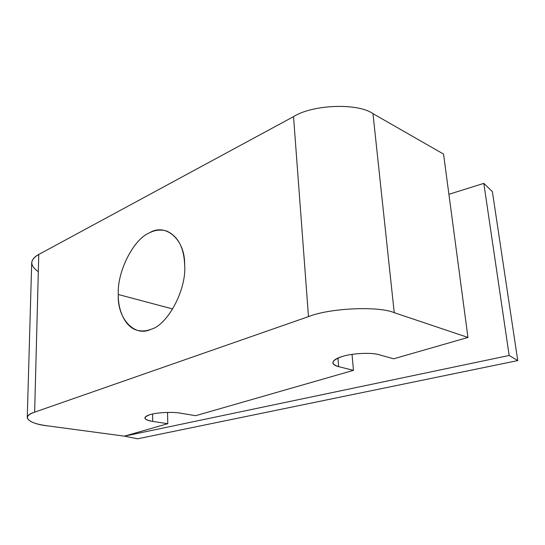 <?xml version="1.0" encoding="UTF-8"?>
<svg xmlns="http://www.w3.org/2000/svg" width="545" height="545" viewBox="0 0 545 545"><rect width="100%" height="100%" fill="white"/><g stroke="black" fill="none" stroke-linecap="round" stroke-linejoin="round"><path stroke-width="0.82" d="M184.632 264.775C183.951 247.444 177.956 236.203 166.641 231.039C160.782 229.329 155.073 229.922 149.507 232.831C133.389 239.132 116.971 272.023 118.292 294.491L172.765 308.988L118.292 294.491C117.911 310.882 125.677 328.083 138.042 330.474C142.422 331.408 146.762 330.999 151.067 329.255C167.846 324.956 186.887 288.918 184.632 264.775C186.887 288.918 167.846 324.956 151.067 329.255C134.22 337.73 117.011 318.014 118.292 294.491C116.971 272.023 133.389 239.132 149.507 232.831C165.421 222.68 185.252 239.248 184.632 264.775M38.32 271.676C29.505 265.476 29.655 259.74 38.77 254.467L293.53 116.637C312.68 104.442 357.908 102.787 372.978 113.66L443.555 154.078L467.957 337.45L393.667 358.794L379.088 354.747C372.112 352.288 351.586 353.269 342.219 356.512C336.163 358.338 333.029 360.449 332.811 362.847C333.199 364.537 335.155 365.804 338.677 366.649L337.954 358.058L338.677 366.649L353.467 370.348L352.029 354.366L353.467 370.348L195.669 415.685L353.467 370.348L338.677 366.649C330.079 363.856 331.258 360.477 342.219 356.512C351.586 353.269 372.112 352.288 379.088 354.747L393.667 358.794L467.957 337.45L394.233 312.673C378.496 305.854 329.514 308.082 308.484 316.625L34.642 412.156C20.376 416.421 28.64 423.846 47.688 425.87L124.43 436.15L167.778 423.697L152.709 421.408C143.621 419.657 142.647 417.436 149.8 414.738C155.979 412.531 173.058 411.679 180.572 413.199L195.669 415.685L180.572 413.199C173.058 411.679 155.979 412.531 149.8 414.738C146.673 415.665 145.031 416.748 144.881 417.988C145.317 419.561 147.927 420.699 152.709 421.408L152.593 414.023L152.709 421.408L167.778 423.697L167.54 412.429L167.778 423.697L124.43 436.15L47.688 425.87C35.227 424.235 28.415 421.517 27.25 417.708C27.488 415.61 29.955 413.757 34.642 412.156L38.77 254.467C34.321 256.824 31.971 259.652 31.699 262.963L27.25 417.708M34.642 412.156L308.484 316.625L293.53 116.637L38.77 254.467L34.642 412.156M443.555 154.078L372.978 113.66L394.233 312.673L467.957 337.45L443.555 154.078M372.978 113.66C357.908 102.787 312.68 104.442 293.53 116.637L308.484 316.625C329.514 308.082 378.496 305.854 394.233 312.673L372.978 113.66M492.38 191.636L483.817 183.386L509.159 355.469L517.75 360.586L492.38 191.636L517.75 360.586L137.613 438.807L517.75 360.586L509.159 355.469L124.43 436.15L137.613 438.807L124.43 436.15L509.159 355.469L483.817 183.386L492.38 191.636M448.91 194.299L483.817 183.386L448.91 194.299"/></g></svg>
